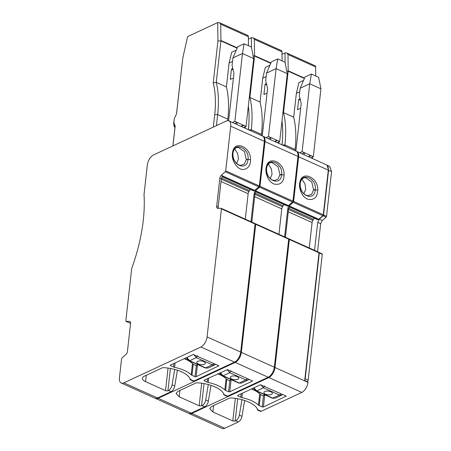 <?xml version="1.0" encoding="UTF-8"?>
<svg xmlns="http://www.w3.org/2000/svg" width="451" height="451" viewBox="0 0 451 451"><rect width="100%" height="100%" fill="white"/><g stroke="black" fill="none" stroke-linecap="round" stroke-linejoin="round"><path stroke-width="0.68" d="M260.813 384.714L263.395 387.821L279.502 395.076L281.847 395.082M253.879 387.843L256.766 390.91L263.395 387.821L264.624 385.864M270.792 391.756A4.256 1.883 -173.6 0 0 266.406 391.107A4.256 1.883 -173.6 0 0 263.908 392.517A4.256 1.883 -173.6 0 0 265.481 394.23A4.256 1.883 -173.6 0 0 269.867 394.873A4.256 1.883 -173.6 0 0 272.365 393.464A4.256 1.883 -173.6 0 0 270.792 391.756M253.434 388.052L256.241 390.944A1.703 0.896 114.2 0 0 256.766 390.91L272.872 398.16L274.98 398.284L281.751 395.127M263.908 392.5A4.256 1.883 -173.6 0 0 265.487 394.191A4.256 1.883 -173.6 0 0 269.85 394.839A4.256 1.883 -173.6 0 0 272.365 393.447M286.165 396.063L260.509 384.754L237.677 395.392L237.807 395.939L241.871 397.619C249.285 399.231 254.815 401.723 258.457 405.094L259.235 405.59L260.469 394.602A26.378 11.687 -173.6 0 0 251.472 388.965M260.469 394.602L263.108 395.792A0.423 0.31 -115 0 0 263.328 395.798L265.143 394.952M315.739 76.016L315.632 66.945A2.554 1.347 -65.8 0 0 315.063 65.745L287.061 53.133M312.436 158.515L312.566 157.354A93.605 49.322 -65.8 0 0 312.605 157.016M286.791 71.117L288.178 71.168L283.521 112.649L293.68 117.221A93.605 49.322 114.2 0 1 295.095 149.49L294.96 150.645M303.54 80.425L298.951 82.561L296.358 93.34L293.68 117.221M288.189 70.97L288.003 54.503L286.971 53.088L285.5 52.84L282.027 54.238M289.322 205.712L289.722 205.893L288.578 209.219L287.755 208.847A2.988 1.573 -65.8 0 1 289.322 205.712L293.173 202.313A0.84 0.445 114.2 0 0 293.618 201.428L298.63 156.762A8.501 4.482 -65.8 0 0 296.814 151.48A8.501 4.482 -65.8 0 0 296.47 151.356M293.618 201.428L323.294 214.794L328.3 170.123A8.501 4.482 -65.8 0 0 326.485 164.846L296.814 151.48M299.96 181.978C298.291 187.537 301.595 196.659 307.537 199.133C313.997 200.532 317.403 197.482 317.752 189.989C318.367 177.485 302.08 170.151 299.96 181.978L300.248 183.185M323.294 214.794A0.84 0.445 114.2 0 1 322.848 215.679L318.806 219.248L317.684 219.738L289.198 206.896L317.684 219.738M288.736 208.317L313.445 219.445A2.988 1.573 114.2 0 1 314.465 218.284M313.445 219.445L312.864 220.404A2.988 1.573 114.2 0 0 312.103 222.54L309.251 247.971M288.691 238.906L289.068 238.906A0.84 0.445 114.2 0 1 289.17 238.929A0.84 0.445 114.2 0 1 289.35 239.453L319.026 252.814A0.84 0.445 114.2 0 0 318.846 252.289A0.84 0.445 114.2 0 0 318.744 252.267M319.026 252.814L304.707 380.497L307.999 381.98L307.96 382.358A8.501 4.482 -65.8 0 1 307.717 383.784A8.501 4.482 -65.8 0 1 301.804 392.404L268.835 377.555L191.833 413.426A8.501 4.482 -65.8 0 1 189.189 413.601A8.501 4.482 -65.8 0 1 188.873 413.426M268.835 377.555A8.501 4.482 -65.8 0 0 274.986 367.509L289.35 239.453M282.918 112.773L283.521 112.649A93.605 49.322 114.2 0 1 284.936 144.912L295.095 149.49M296.358 93.34L299.774 91.75M300.462 108.838L300.614 108.911A4.256 2.244 -65.8 0 0 300.462 108.838A4.256 2.244 -65.8 0 0 299.137 108.928L297.547 109.672L298.692 99.434L300.067 98.797M300.163 88.244L309.724 83.79L320.932 88.841L318.637 77.318L311.387 74.054L305.011 77.02L300.163 88.244L299.317 95.826L301.234 103.403L295.884 151.062M285.094 62.604L284.976 52.863M281.982 144.805L282.456 140.605M281.976 121.172A91.051 47.981 114.2 0 1 282.416 140.013M284.806 146.073L284.936 144.912L282.45 145.013M287.755 208.847L284.609 236.871M305.569 177.677L303.997 177.874C302.621 178.314 301.55 179.413 300.794 181.184L300.236 183.129C298.111 195.001 314.386 202.33 315.238 189.882L315.26 189.662C317.053 178.624 301.493 171.622 300.27 182.909M285.432 237.243L288.578 209.219M257.746 410.139L260.441 411.357A2.543 1.342 -65.8 0 0 261.23 411.301L301.804 392.404M189.189 413.601L222.163 428.45A8.501 4.482 -65.8 0 0 224.801 428.27L238.342 421.967A5.096 2.683 -65.8 0 0 241.978 416.341L244.651 400.488M298.692 99.434L300.428 100.218M281.96 145.03L282.529 140.633M299.678 152.771L302.114 151.632L309.724 83.79L311.387 74.054M241.978 416.341L239.34 415.157A5.096 2.683 -65.8 0 1 235.704 420.777L235.174 421.025L237.677 398.74M257.245 408.781A2.543 1.342 -65.8 0 0 257.532 409.953L257.82 410.038L257.673 409.7C255.745 403.933 243.371 398.515 230.788 397.929L229.593 398.098L211.564 406.498L209.704 408.521L212.849 411.943L232.795 420.924L235.174 421.025M286.255 396.119L263.395 406.971L264.72 395.149M259.235 405.59L262.206 406.926L263.395 406.971M237.677 395.392L237.807 395.939L237.874 395.296M307.768 195.695L311.613 194.325L313.586 189.803L311.731 181.916L305.564 177.677M307.886 195.706L306.071 195.221L304.07 193.885C301.2 191.128 299.926 187.593 300.248 183.292M239.34 415.157L241.95 399.687M320.932 88.841L313.327 156.683L310.886 157.816M313.327 156.683L311.015 155.64L309.262 156.018L308.354 156.677M302.114 151.632L311.015 155.64L308.58 156.779M301.984 153.808L304.419 152.675L304.239 154.823M303.856 193.688L305.693 189.352L304.994 183.957L301.945 179.261M307.588 381.794L308.168 380.108L322.273 254.319L322.02 253.828L319.212 252.56M304.729 380.255L305.197 378.772L319.308 252.983L319.004 252.492M319.049 252.487L319.308 252.983L322.273 254.319L322.02 253.828M317.538 251.703L320.678 223.719L322.29 220.505L326.135 217.106L326.541 216.3L331.553 171.628L329.754 166.402L326.789 165.066M314.567 250.367L317.707 222.382L319.319 219.169L323.17 215.77L323.576 214.964L328.582 170.292L327.071 165.218M220.246 372.701L223.138 375.762L239.244 383.017L241.353 383.136L248.213 379.934M227.18 369.572L229.768 372.673L245.874 379.928L248.106 379.99L249.025 379.336M237.158 376.608A4.256 1.883 -173.6 0 0 232.772 375.959A4.256 1.883 -173.6 0 0 230.275 377.374A4.256 1.883 -173.6 0 0 231.848 379.082A4.256 1.883 -173.6 0 0 236.239 379.731A4.256 1.883 -173.6 0 0 238.731 378.321A4.256 1.883 -173.6 0 0 237.158 376.608M231.51 379.81L229.7 380.65A0.423 0.31 -115 0 1 229.474 380.644L226.836 379.46A26.378 11.687 -173.6 0 0 217.839 373.823M230.281 377.352A4.256 1.883 -173.6 0 0 231.853 379.043A4.256 1.883 -173.6 0 0 236.223 379.697A4.256 1.883 -173.6 0 0 238.737 378.299M155.262 398.295A8.501 4.482 -65.8 0 0 155.561 398.458A8.501 4.482 -65.8 0 0 158.2 398.278L235.202 362.412A8.501 4.482 -65.8 0 0 241.358 352.366L255.723 224.305A0.84 0.445 -65.8 0 0 255.542 223.781A0.84 0.445 -65.8 0 0 255.441 223.758L255.063 223.764M264.996 141.614A8.501 4.482 -65.8 0 0 263.181 136.337L296.155 151.181A8.501 4.482 -65.8 0 1 297.97 156.463L264.996 141.614L259.985 186.286A0.84 0.445 -65.8 0 1 259.545 187.171L255.694 190.57A2.988 1.573 -65.8 0 0 254.122 193.699L250.981 221.717M263.181 136.337A8.501 4.482 -65.8 0 0 262.865 136.219M248.354 129.646L248.822 125.457M248.349 106.024A91.051 47.981 114.2 0 1 248.789 124.865M251.461 47.462L251.348 37.721L248.4 39.09M251.179 130.92L251.308 129.77L261.462 134.342L261.332 135.492M253.158 55.969L254.556 55.823L254.37 39.361L253.338 37.946L251.348 37.721M249.29 97.625L249.893 97.501A93.605 49.322 114.2 0 1 251.308 129.77L248.839 129.865M254.556 55.823L249.893 97.501L260.047 102.073L262.724 78.192L266.141 76.602M248.326 129.888L248.901 125.491M282.106 60.868L281.999 51.803A2.554 1.347 -65.8 0 0 281.435 50.602L253.434 37.991M278.808 143.373L278.938 142.212A93.605 49.322 -65.8 0 0 278.972 141.873M297.97 156.463L292.958 201.135A0.84 0.445 -65.8 0 1 292.513 202.014L288.471 205.588L287.349 206.073L255.565 191.748M284.13 204.624A2.988 1.573 -65.8 0 0 283.115 205.786L282.529 206.744A2.988 1.573 -65.8 0 0 281.774 208.875L278.921 234.311M255.723 224.305L288.691 239.154A0.84 0.445 -65.8 0 0 288.51 238.63A0.84 0.445 -65.8 0 0 288.409 238.607M288.691 239.154L274.326 367.215L241.358 352.366M224.113 394.997L226.814 396.209A2.543 1.342 -65.8 0 0 227.603 396.158L268.176 377.262A8.501 4.482 -65.8 0 0 274.084 368.642A8.501 4.482 -65.8 0 0 274.326 367.215M155.561 398.458L188.529 413.302A8.501 4.482 -65.8 0 0 191.173 413.127L204.715 406.819A5.096 2.683 -65.8 0 0 208.345 401.198L211.023 385.346M261.462 134.342A93.605 49.322 -65.8 0 0 260.047 102.073M266.981 93.78A4.256 2.244 -65.8 0 0 266.829 93.695A4.256 2.244 -65.8 0 0 265.509 93.785L263.914 94.524L265.064 84.292L266.434 83.649M262.724 78.192L265.323 67.419L269.912 65.277M266.332 166.831C264.658 172.395 267.962 181.511 273.904 183.991C280.364 185.389 283.769 182.339 284.124 174.841C284.733 162.343 268.446 155.009 266.332 166.831L266.614 168.037M208.345 401.198L205.707 400.009A5.096 2.683 -65.8 0 1 202.076 405.629L201.546 405.877L204.044 383.592M223.617 393.638A2.543 1.342 -65.8 0 0 223.899 394.811L224.186 394.89L224.046 394.557C222.112 388.79 209.743 383.373 197.155 382.781L195.959 382.955L177.931 391.355L176.07 393.373L179.216 396.795L199.162 405.782L201.546 405.877M252.532 380.92L227.473 369.634L204.044 380.244L204.173 380.791L208.238 382.476L208.734 378.062M252.622 380.971L229.762 391.829L231.087 380.001M208.238 382.476C215.651 384.089 221.182 386.58 224.829 389.946L228.572 391.778L229.762 391.829M204.044 380.244L204.173 380.791L204.247 380.154M205.707 400.009L208.317 384.54M265.064 84.292L266.795 85.07M277.252 142.674L279.693 141.535L287.304 73.693L276.091 68.648L266.535 73.096L265.684 80.678L267.601 88.261L262.256 135.909M287.304 73.693L285.009 62.176L277.754 58.906L271.384 61.877L266.535 73.096M274.135 180.552L277.979 179.177L279.953 174.661L278.104 166.774L271.936 162.529L270.363 162.732C268.988 163.166 267.922 164.271 267.161 166.041L266.603 167.981C264.478 179.853 280.753 187.182 281.604 174.74L281.627 174.514C283.425 163.476 267.86 156.48 266.637 167.766M255.694 190.57L256.089 190.75L254.945 194.071L254.122 193.699M251.805 222.089L254.945 194.071M277.754 58.906L276.091 68.648L268.486 136.49L266.045 137.623M268.486 136.49L270.792 137.527L270.606 139.68M268.351 138.666L270.792 137.527L277.388 140.498L275.634 140.87L274.727 141.535M274.253 180.563L272.438 180.073L270.437 178.737C267.567 175.98 266.293 172.451 266.614 168.144M279.693 141.535L277.388 140.498L274.947 141.631M270.228 178.545L272.06 174.21L271.361 168.809L268.311 164.119M189.978 378.49A2.554 1.347 -65.8 0 0 190.266 379.674L190.553 379.753L190.412 379.415A25.527 11.309 -173.6 0 0 163.521 367.644A1.703 0.755 -173.6 0 0 162.332 367.819L144.303 376.213A8.507 3.771 -173.6 0 0 142.437 378.237A8.507 3.771 -173.6 0 0 145.583 381.659L165.534 390.639A1.703 0.755 -173.6 0 0 167.913 390.741L168.443 390.493L171.081 391.682L157.54 397.991A8.507 4.482 -65.8 0 1 154.896 398.165L121.263 383.023A8.507 4.482 -65.8 0 1 119.447 377.735L121.567 358.844A0.851 0.451 -65.8 0 1 122.018 357.947L125.868 354.548A2.977 1.567 -65.8 0 0 127.436 351.425L130.587 323.288A2.977 1.567 -65.8 0 0 129.956 321.439A2.977 1.567 -65.8 0 0 129.589 321.366L126.117 321.371A0.851 0.451 -65.8 0 1 126.015 321.349A0.851 0.451 -65.8 0 1 125.835 320.824L131.703 268.492A127.639 67.261 -65.8 0 0 144.021 194.573L147.336 165.004A8.507 4.482 -65.8 0 1 153.498 154.952L226.25 121.065A8.507 4.482 -65.8 0 1 228.894 120.885A8.507 4.482 -65.8 0 1 230.709 126.167L225.703 170.839L259.331 185.987L264.342 141.315A8.507 4.482 -65.8 0 0 262.527 136.033L228.894 120.885M121.263 383.023A8.507 4.482 -65.8 0 0 123.907 382.843L200.909 346.977A8.507 4.482 -65.8 0 0 207.071 336.92L221.435 208.858A0.851 0.451 -65.8 0 0 221.255 208.334A0.851 0.451 -65.8 0 0 221.148 208.311L217.681 208.317A2.977 1.567 -65.8 0 1 217.314 208.244A2.977 1.567 -65.8 0 1 216.683 206.395L219.834 178.258A2.977 1.567 -65.8 0 1 221.402 175.135L225.252 171.73A0.851 0.451 -65.8 0 0 225.703 170.839M207.071 336.92L240.704 352.068A8.507 4.482 -65.8 0 1 240.456 353.494A8.507 4.482 -65.8 0 1 234.543 362.119L193.969 381.022A2.554 1.347 -65.8 0 1 193.175 381.072L190.48 379.86M170.54 365.654L173.511 366.99A2.977 1.319 -173.6 0 0 174.605 367.339A26.378 11.687 -173.6 0 1 191.196 374.809A2.977 1.319 -173.6 0 0 191.974 375.305L194.939 376.641A0.851 0.378 -173.6 0 0 196.134 376.692L218.904 365.784L193.248 354.475L170.416 365.107A0.851 0.378 -173.6 0 0 170.23 365.31A0.851 0.378 -173.6 0 0 170.54 365.654L170.613 365.017M216.683 206.395L218.166 207.06L218.199 208.317M218.166 207.06L221.323 178.923L222.461 175.608L221.402 175.135M232.507 61.46L229.097 63.05L226.419 86.93A93.605 49.322 -65.8 0 1 227.828 119.194L227.665 120.676M233.353 78.632A4.256 2.244 -65.8 0 0 233.201 78.547A4.256 2.244 -65.8 0 0 231.876 78.637L230.281 79.382L231.431 69.144L232.806 68.507M216.441 125.632L217.675 114.622L227.828 119.194M213.312 127.092L214.699 114.74L217.675 114.622A93.605 49.322 114.2 0 0 216.26 82.358L226.419 86.93M174.638 124.566A5.108 2.689 114.2 0 1 175.056 127.137L174.847 128.507A2.554 1.347 114.2 0 0 174.638 127.216L174.638 124.566A7.656 4.036 114.2 0 1 174.075 120.254A7.656 4.036 114.2 0 1 175.625 115.806A5.108 2.689 114.2 0 0 176.651 112.835A5.108 2.689 114.2 0 0 176.696 112.536L182.807 58.016L187.582 36.61L217.715 22.573L217.934 40.996L213.227 82.973A91.051 47.981 114.2 0 1 214.699 114.74M175.056 127.137L172.953 145.887M174.847 128.507L172.896 145.915M168.443 390.493A5.108 2.689 -65.8 0 0 172.085 384.861L174.689 369.403M171.081 391.682A5.108 2.689 -65.8 0 0 174.723 386.05L177.395 370.209M190.266 379.674L190.553 379.753L190.322 379.195M194.939 376.641L196.439 365.349M196.179 365.614A0.423 0.31 -115 0 1 196.044 365.586L193.406 364.402A26.378 11.687 -173.6 0 0 184.205 358.686M250.502 159.699C251.049 147.139 234.892 139.861 232.699 151.683C231.453 157.337 233.161 162.557 237.818 167.332C244.29 172.806 251.072 166.977 250.502 159.699L247.999 159.372C249.792 148.334 234.232 141.332 233.009 152.618L232.987 152.895M240.507 165.404L244.352 164.034L246.297 159.716L247.977 159.592C247.125 172.04 230.85 164.711 232.97 152.838L233.009 152.618M217.934 40.996L220.917 40.878L216.26 82.358L213.227 82.973M229.097 63.05L231.69 52.271L236.279 50.134M231.431 69.144L233.161 69.928M253.671 58.551L251.376 47.028L244.121 43.764L242.463 53.5L234.853 121.353L246.06 126.398L253.671 58.551L242.463 53.5L232.902 57.953L232.051 65.536L233.973 73.113L228.623 120.783M174.638 127.216A10.21 5.378 114.2 0 1 173.889 121.471L174.075 120.254M182.807 58.016L176.538 113.426M220.928 40.68L220.736 24.213L219.71 22.798L217.715 22.573M246.297 159.716L244.47 151.626L238.303 147.387L236.736 147.584C235.354 148.024 234.289 149.123 233.533 150.893L232.987 153.002C232.665 157.303 233.939 160.838 236.809 163.595L238.81 164.931L240.71 165.421M248.478 45.726L248.371 36.655A2.554 1.347 114.2 0 0 247.802 35.454L219.8 22.843M244.121 43.764L237.75 46.729L232.902 57.953M246.06 126.398L243.641 127.526M234.853 121.353L232.434 122.475M241.336 126.489L243.754 125.361L242.007 125.733L241.11 126.387M234.74 123.518L237.158 122.39L236.978 124.521M236.595 163.397L238.432 159.062L237.733 153.661L234.683 148.971M221.954 176.566L253.851 190.931L258.885 186.877A0.851 0.451 -65.8 0 0 259.331 185.987M253.851 190.931L221.937 176.612M221.475 178.032L249.488 190.643A2.977 1.567 114.2 0 1 250.497 189.488M249.488 190.643L248.901 191.602A2.977 1.567 114.2 0 0 248.146 193.727L245.293 219.158M240.704 352.068L255.069 224.006A0.851 0.451 -65.8 0 0 254.888 223.476A0.851 0.451 -65.8 0 0 254.781 223.454M245.175 128.219L245.305 127.064A93.605 49.322 -65.8 0 0 245.344 126.737M193.727 354.458L196.332 357.62L212.438 364.87L214.783 364.882M186.753 357.496L189.702 360.71L196.332 357.62L197.561 355.659M203.728 361.555A4.256 1.883 -173.6 0 0 199.342 360.907A4.256 1.883 -173.6 0 0 196.845 362.316A4.256 1.883 -173.6 0 0 198.417 364.025A4.256 1.883 -173.6 0 0 202.803 364.673A4.256 1.883 -173.6 0 0 205.301 363.264A4.256 1.883 -173.6 0 0 203.728 361.555M186.302 357.705L188.287 360.219L189.178 360.744A1.703 0.896 114.2 0 0 189.702 360.71L205.808 367.96L207.917 368.078L214.687 364.927M196.845 362.294A4.256 1.883 -173.6 0 0 198.423 363.991A4.256 1.883 -173.6 0 0 202.787 364.639A4.256 1.883 -173.6 0 0 205.301 363.247M256.241 390.944L272.348 398.199L279.502 395.076A1.703 0.896 114.2 0 0 280.629 393.571M255.503 390.527L251.748 388.835M265.019 394.901L263.108 395.792M312.216 157.196L312.566 157.354M288.178 71.168L304.386 78.468M288.195 70.784L304.532 78.136M288.003 54.503L315.632 66.945M328.3 170.123L298.63 156.762M293.173 202.313L322.848 215.679M289.598 206.096L318.806 219.248M289.553 206.169L318.722 219.304M289.215 206.851L317.814 219.727M288.55 209.456L312.864 220.404M288.285 211.812L312.103 222.54M274.986 367.509L307.96 382.358M313.558 190.006L317.752 189.989M224.801 428.27L191.833 413.426M235.704 420.777L238.342 421.967M257.673 409.7L261.23 411.301M315.26 189.662L313.586 189.803M257.532 409.953L257.583 409.48M232.795 420.924L235.326 398.368M212.849 411.943L213.56 405.567M262.206 406.926L263.457 395.736M258.457 405.094L259.72 393.853M241.871 397.619L242.362 393.21M240.772 397.275L241.167 393.768M308.168 380.108L305.197 378.772M320.678 223.719L317.707 222.382M322.29 220.505L319.319 219.169M326.135 217.106L323.17 215.77M326.541 216.3L323.576 214.964M331.553 171.628L328.582 170.292M219.8 372.909L221.717 375.277L223.138 375.762L229.768 372.673L230.991 370.716M246.996 378.423A1.703 0.896 114.2 0 1 245.874 379.928L239.244 383.017A1.703 0.896 114.2 0 1 238.714 383.051L241.347 383.136M231.391 379.753L229.474 380.644M221.875 375.384L218.115 373.693M278.583 142.054L278.938 142.212M254.37 39.361L281.999 51.803M254.567 55.636L270.899 62.993M254.544 56.02L270.758 63.32M259.985 186.286L292.958 201.135M191.173 413.127L158.2 398.278M202.076 405.629L204.715 406.819M224.046 394.557L227.603 396.158M235.202 362.412L268.176 377.262M254.657 196.664L281.774 208.875M254.922 194.308L282.529 206.744M255.103 193.175L283.115 205.786M255.587 191.703L287.479 206.068M255.92 191.021L288.392 205.645M255.965 190.948L288.471 205.588M259.545 187.171L292.513 202.014M279.93 174.864L284.124 174.841M223.899 394.811L223.955 394.332M199.162 405.782L201.693 383.22M179.216 396.795L179.932 390.419M228.572 391.778L229.83 380.593M225.607 390.442L226.836 379.46M224.829 389.946L226.092 378.71M207.139 382.127L207.533 378.62M281.627 174.514L279.953 174.661M129.589 321.366L130.254 321.664M157.54 397.991L123.907 382.843M190.412 379.415L193.969 381.022M234.543 362.119L200.909 346.977M221.323 178.923L219.834 178.258M174.723 386.05L172.085 384.861M167.913 390.741L170.41 368.456M165.534 390.639L168.06 368.084M145.583 381.659L146.299 375.283M196.134 376.692L197.437 365.051M191.974 375.305L193.22 364.205M191.196 374.809L192.47 363.478M174.605 367.339L175.101 362.925M173.511 366.99L173.906 363.483M232.987 153.002L232.699 151.683M220.917 40.878L237.125 48.178M176.696 112.536L176.606 113.105M247.999 159.372L246.325 159.513M220.934 40.494L237.265 47.845M220.736 24.213L248.371 36.655M222.292 175.884L254.759 190.508M221.294 179.165L248.901 191.602M221.029 181.516L248.146 193.727M222.337 175.811L254.843 190.446M244.961 126.911L245.305 127.064M264.342 141.315L230.709 126.167M225.252 171.73L258.885 186.877M221.435 208.858L255.069 224.006M126.117 321.371L130.581 323.378M189.178 360.744L205.284 367.993L212.438 364.87A1.703 0.896 114.2 0 0 213.56 363.376M188.439 360.326L184.493 358.551M197.955 364.696L196.044 365.586M272.348 398.199L274.98 398.284M281.74 395.132L282.653 394.484M289.17 238.929L318.846 252.289M322.104 253.845L319.139 252.509M222.608 375.801L238.714 383.051M255.542 223.781L288.51 238.63M255.559 191.76L287.349 206.073M221.931 176.623L253.716 190.936M221.255 208.334L254.888 223.476M126.015 321.349L130.576 323.406M205.284 367.993L207.917 368.078M214.676 364.932L215.584 364.29M198.074 364.752L196.27 365.592"/></g></svg>
